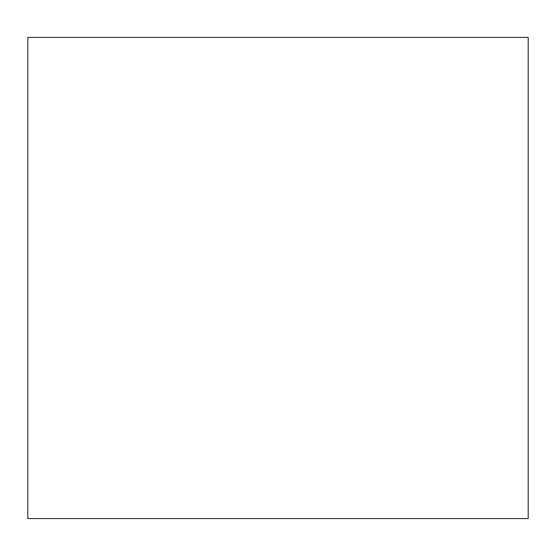 <?xml version="1.0" encoding="UTF-8"?>
<svg xmlns="http://www.w3.org/2000/svg" width="556" height="556" viewBox="0 0 556 556"><rect width="100%" height="100%" fill="white"/><g stroke="black" fill="none" stroke-linecap="round" stroke-linejoin="round"><path stroke-width="0.83" d="M27.8 518.574L528.2 518.574L528.2 37.426L27.8 37.426L27.8 518.574"/></g></svg>
